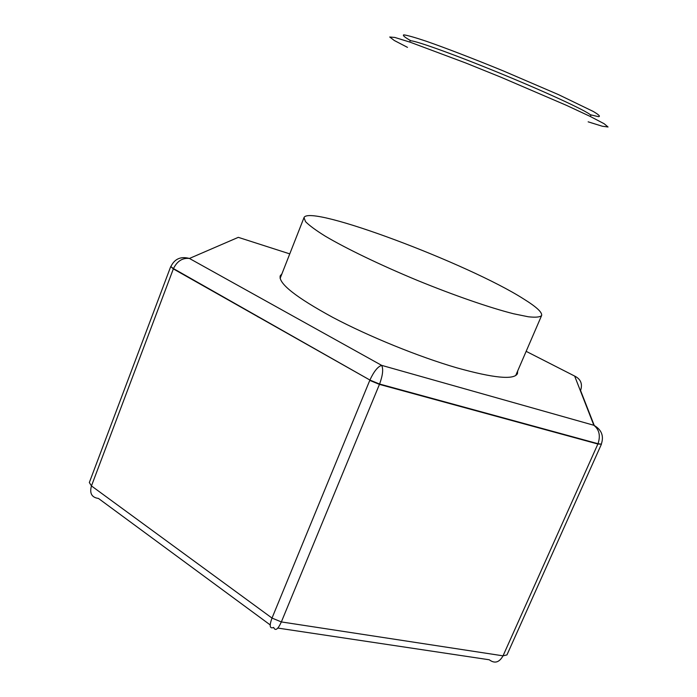<?xml version="1.0" encoding="UTF-8"?>
<svg xmlns="http://www.w3.org/2000/svg" width="697" height="697" viewBox="0 0 697 697"><rect width="100%" height="100%" fill="white"/><g stroke="black" fill="none" stroke-linecap="round" stroke-linejoin="round"><path stroke-width="1.05" d="M588.155 121.836L602.313 126.235L608.037 126.985L604.099 123.7L590.071 116.364L566.652 105.43L500.873 77.184L465.692 62.974L409.975 42.134L394.85 37.455L389.736 37.011L394.328 40.513L407.484 47.361M523.508 298.865C536.42 306.872 542.449 312.43 541.604 315.549C540.001 317.17 535.575 317.579 528.317 316.778L513.663 313.789C490.061 307.839 454.261 295.493 417.154 280.307C380.118 264.93 346.017 248.472 325.081 236.056C315.715 230.219 309.207 225.419 305.539 221.655L304.005 217.621C309.233 203.759 468.602 263.815 523.508 298.865M590.272 114.735L598.47 116.669C600.683 116.547 598.932 114.805 593.225 111.433L558.393 94.583L503.434 70.963C473.62 58.748 445.836 48.058 426.198 41.21C414.811 37.411 407.309 35.286 403.702 34.85C402.439 35.381 404.861 37.377 410.977 40.835M590.812 115.606C592.633 113.846 552.39 94.809 502.136 74.117C451.9 53.39 409.932 38.544 409.984 41.071M258.047 316.978L258.735 316.969M517.653 371.031L517.47 373.618C514.055 380.1 493.781 378.157 456.648 367.781C418.819 356.777 368.931 336.503 332.835 317.414C295.868 297.279 278.33 283.418 280.22 275.829L281.91 273.869M289.76 253.882L238.304 237.346L189.427 258.456C182.509 257.716 177.195 261.087 173.466 268.589L91.455 485.931C89.399 493.319 91.743 497.484 98.46 498.442L270.183 624.904M171.026 266.254C174.79 258.77 180.924 256.174 189.427 258.456L381.651 365.359C377.757 366.648 373.836 371.545 369.915 380.048L173.344 268.903L170.739 266.524L89.329 482.542L91.455 485.931L272.013 618.073C269.164 625.862 269.704 628.99 273.642 627.448C275.324 631.308 277.894 629.469 281.353 621.924L503.025 655.833C499.27 662.525 494.687 663.84 489.259 659.771L277.842 628.075M594.245 425.458L580.575 390.529C582.744 383.942 580.775 379.124 574.65 376.066L526.157 351.34M170.739 266.515L173.466 268.598L369.915 380.048M601.424 443.789C604.02 435.825 601.502 429.657 593.853 425.275L574.65 376.066M597.878 444.024L598.009 443.71C600.657 435.764 599.272 429.622 593.853 425.275L381.651 365.359C383.481 369.009 382.792 375.239 379.586 384.038L281.353 621.924L272.013 618.073L369.767 380.396L379.438 384.387L597.878 444.024L601.433 444.172L506.946 654.927L503.025 655.833L597.878 444.024M304.005 217.621L280.116 278.443M541.604 315.549L515.702 375.544M601.433 444.163L598.009 443.719L379.586 384.038M369.907 380.065L379.577 384.047"/></g></svg>
